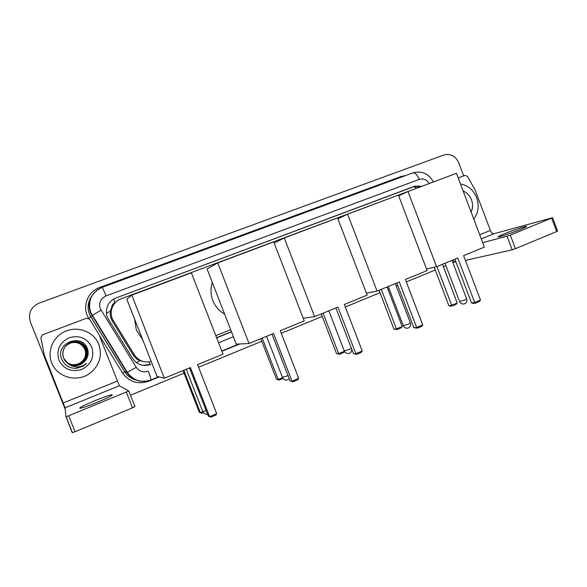 <?xml version="1.0" encoding="UTF-8"?>
<svg xmlns="http://www.w3.org/2000/svg" width="587" height="587" viewBox="0 0 587 587"><rect width="100%" height="100%" fill="white"/><g stroke="black" fill="none" stroke-linecap="round" stroke-linejoin="round"><path stroke-width="0.88" d="M111.772 307.111L114.979 302.701C113.012 303.545 111.948 305.013 111.772 307.111L110.481 310.978C109.842 314.595 110.459 317.978 112.33 321.14L133.176 354.996C134.783 357.542 136.976 359.427 139.757 360.653L144.857 361.871M115.595 302.298L115.228 302.613M419.588 187.165L120.922 298.9C112.33 301.85 108.39 312.988 113.328 320.539L134.555 355.04C138.649 360.851 144.204 363.008 151.219 361.511M215.811 335.669L230.669 329.696M422.236 186.167L414.657 186.24L116.035 297.969C107.524 300.889 103.613 311.895 108.5 319.357L132.647 358.569C137.226 364.857 143.257 366.802 150.742 364.395L142.714 365.29M116.035 297.969L413.211 186.923L420.586 186.791M65.201 409.308L30.311 321.786C27.956 313.282 30.898 307.06 39.153 303.105L443.948 154.961C450.53 153.361 455.446 155.944 458.711 162.724L463.701 175.895M454.976 261.912L452.922 262.756M445.915 265.632L443.383 266.674M435.261 270.013L406.314 281.899M397.722 285.429L396.254 286.038M389.196 288.936L388.014 289.42M380.002 292.715L345.295 306.972M322.234 316.444L281.254 333.277M261.795 341.274L198.582 367.242M184.039 373.215L130.468 395.227M216.662 337.848L231.513 331.868M231.439 331.684L216.588 337.664M520.199 229.517C525.541 227.308 527.574 226.23 526.297 226.288C524.213 226.457 512.37 230.508 504.659 233.677C499.243 235.908 497.174 237.001 498.458 236.957C500.44 236.81 512.37 232.738 520.199 229.517M458.205 177.971L465.087 175.374L467.413 176.342L474.971 189.682L490.387 230.434C491.4 232.753 492.588 233.861 493.961 233.743L552.572 217.711L510.308 235.116L515.43 248.69L556.674 231.549L551.655 218.203M452.173 260.298L456.055 262.198M552.594 217.77L557.577 231.029L556.674 231.549M515.43 248.69L512.18 249.805L507.058 236.26L482.675 242.607M465.447 260.43L512.18 249.805M507.058 236.26L510.308 235.116M460.465 183.944C468.059 185.441 473.474 190.056 476.71 197.79C479.403 205.736 478.42 212.824 473.76 219.068M463.128 190.98C467.017 192.683 469.805 195.632 471.478 199.822C472.997 204.071 472.873 208.15 471.104 212.046M457.794 257.994L474.707 302.54L480.474 300.052L463.613 255.609L484.378 247.105L456.444 173.334L407.972 191.523L436.574 266.689L457.794 257.994M454.903 259.175L471.515 302.921L474.707 302.54L475.404 303.163L479.52 301.388L480.474 300.052M436.574 266.689L426.536 268.978M407.972 191.523L398.668 195.831M475.404 303.163L473.159 303.435L471.515 302.921M442.466 264.275L457.185 302.965L456.297 304.227L452.372 305.908L450.368 306.15L448.835 305.666L434.204 267.232M448.835 305.666L451.682 305.321L436.926 266.542M452.372 305.908L451.682 305.321L457.185 302.965M399.285 281.965L416.689 327.524L422.735 324.919L405.382 279.463L427.138 270.556L398.397 195.111L347.599 214.174L377.052 291.079L399.285 281.965M396.79 282.985L413.886 327.722L416.689 327.524L417.496 328.126L421.811 326.269L422.735 324.919M377.052 291.079L366.391 293.148M347.599 214.174L337.907 218.841M417.496 328.126L413.886 327.722M387.075 286.97L402.19 326.489L401.332 327.759L397.23 329.52L393.943 329.131L379.055 290.249M393.943 329.131L396.445 328.947L381.279 289.34M397.23 329.52L396.445 328.947L402.19 326.489M337.943 307.096L355.869 353.719L362.208 350.982L344.342 304.477L367.146 295.129L337.562 217.946L284.269 237.94L314.61 316.657L337.943 307.096M335.881 307.94L353.484 353.712L355.869 353.719L356.793 354.291L361.313 352.339L362.208 350.982M314.61 316.657L303.2 318.271M284.269 237.94L274.188 243.091M356.793 354.291L353.484 353.712M344.496 351.408L343.872 352.361L339.579 354.203L336.571 353.653L321.265 313.928M336.571 353.653L338.684 353.66L323.099 313.179M339.579 354.203L338.684 353.66L344.393 351.217M224.623 314.14C219.142 311 215.202 306.458 212.81 300.529C210.564 294.542 210.403 288.525 212.325 282.494M273.549 333.482L292.033 381.212L298.688 378.344L280.27 330.73L304.22 320.913L273.725 241.895L217.748 262.903L249.035 343.52L273.549 333.482M271.972 334.128L290.11 380.978L293.074 381.755L297.829 379.708L298.688 378.344M249.035 343.52L236.282 344.143L207.072 268.971L217.748 262.903M293.074 381.755L290.11 380.978M283.022 378.417L279.243 380.038L276.536 379.312L260.797 338.706M276.536 379.312L278.238 379.518L262.191 338.134M279.243 380.038L278.238 379.518L282.56 377.668M142.663 339.682L136.382 330.217L134.562 319.005M190.415 367.543L209.61 416.704L216.691 413.652L197.555 364.615L223.016 354.181L191.347 272.808L131.804 295.151L164.338 378.226L190.415 367.543M189.498 367.917L208.334 416.161L210.836 417.203L215.884 415.031L216.691 413.652M164.338 378.226L157.074 376.458L126.785 299.157L131.804 295.151M203.315 412.544L201.605 413.27L199.323 412.316L183.012 370.573M202.853 411.766L200.446 412.793L183.819 370.243M96.796 402.477C109.035 397.326 114.003 394.75 111.684 394.757C108.668 395.418 103.217 397.333 95.329 400.517C83.097 405.632 78.086 408.229 80.28 408.303C83.31 407.642 88.82 405.698 96.796 402.477M75.041 431.731L72.23 432.619L65.935 416.704L65.054 407.811L44.399 355.348L40.877 337.635L42.491 334.854L86.553 318.227L89.569 319.218L98.887 334.377L119.359 385.769L128.802 390.986L68.73 415.787L75.041 431.731L132.515 407.84L126.366 392.204M128.81 391.008L134.922 406.564L132.515 407.84M65.935 416.704L68.73 415.787M51.707 362.825C46.578 350.652 53.806 335.338 66.61 330.863C79.15 325.902 94.368 332.462 98.821 344.532C102.527 356.206 99.357 365.921 89.312 373.677C76.714 382.709 56.888 377.14 51.707 362.825M85.651 360.293C88.182 356.735 88.798 352.934 87.507 348.891C82.173 332.447 55.024 343.102 61.65 358.943C64.328 365.195 69.171 368.357 76.193 368.416L83.266 366.156L86.582 363.456C80.353 368.034 74.204 368.115 68.129 363.713C72.546 366.347 77.058 366.435 81.666 363.969L85.651 360.293L81.659 363.962C73.676 367.411 67.659 365.474 63.601 358.158C61.65 351.312 63.88 346.125 70.279 342.603C63.88 346.117 61.657 351.312 63.609 358.165L68.129 363.713M91.851 347.24C94.58 357.145 91.198 364.556 81.718 369.472C71.379 372.393 63.763 369.245 58.876 360.044C56.154 349.991 59.595 342.551 69.193 337.716C79.531 334.942 87.089 338.112 91.851 347.24M64.783 360.403C69.347 365.899 74.931 367.066 81.534 363.903C86.964 360.169 88.747 355.23 86.905 349.089C83.376 342.338 77.836 340.174 70.279 342.603L70.279 342.603C77.858 340.159 83.413 342.324 86.942 349.082C88.791 355.238 87.001 360.183 81.571 363.918L81.534 363.903M64.775 360.389C69.317 365.848 74.872 367.007 81.446 363.852C86.847 360.139 88.63 355.223 86.788 349.104C83.281 342.382 77.763 340.225 70.235 342.647L65.971 345.706L70.176 342.698C77.66 340.299 83.149 342.441 86.641 349.126C88.468 355.208 86.693 360.102 81.322 363.793C74.806 366.919 69.281 365.782 64.761 360.367C69.31 365.833 74.857 366.985 81.417 363.837C86.81 360.132 88.586 355.216 86.751 349.111C83.244 342.397 77.733 340.247 70.22 342.654L65.964 345.714C62.824 349.441 62.031 353.579 63.587 358.129C67.622 365.422 73.617 367.345 81.571 363.918M64.746 360.345C69.244 365.708 74.732 366.838 81.204 363.735C74.71 366.824 69.237 365.694 64.746 360.337C69.273 365.76 74.784 366.904 81.292 363.779C86.656 360.088 88.432 355.208 86.605 349.126C83.112 342.456 77.631 340.313 70.161 342.713L65.605 346.117M65.898 345.787L69.992 342.874C77.359 340.504 82.76 342.61 86.201 349.184C87.999 355.172 86.252 359.978 80.969 363.61C74.586 366.677 69.171 365.576 64.717 360.301C69.163 365.562 74.571 366.662 80.94 363.595C86.216 359.97 87.955 355.164 86.164 349.184C82.73 342.617 77.337 340.519 69.992 342.874L65.898 345.787L70.058 342.808C77.462 340.431 82.884 342.551 86.348 349.162C88.153 355.179 86.399 360.022 81.087 363.669C74.659 366.758 69.207 365.642 64.731 360.323C69.2 365.628 74.644 366.743 81.057 363.654C86.362 360.007 88.116 355.179 86.311 349.17C82.855 342.566 77.433 340.453 70.044 342.823L65.935 345.75L70.102 342.771C77.557 340.365 83.016 342.492 86.494 349.14C88.307 355.194 86.546 360.058 81.204 363.735L81.175 363.72C86.509 360.051 88.27 355.194 86.458 349.148C82.987 342.507 77.535 340.387 70.102 342.771L65.649 346.066M64.651 360.198C68.995 365.253 74.248 366.295 80.404 363.324L80.375 363.309C74.233 366.273 68.987 365.239 64.651 360.191C69.024 365.297 74.3 366.347 80.485 363.368C85.651 359.816 87.353 355.113 85.599 349.265C82.239 342.837 76.963 340.776 69.765 343.087L65.847 345.846L69.838 343.021C77.073 340.695 82.385 342.771 85.768 349.236C87.544 355.128 85.827 359.86 80.624 363.434C74.38 366.442 69.068 365.378 64.68 360.242C69.061 365.363 74.366 366.427 80.595 363.419C85.79 359.853 87.5 355.128 85.739 349.243C82.356 342.786 77.051 340.717 69.824 343.035L65.847 345.846L69.89 342.969C77.168 340.636 82.51 342.713 85.915 349.221C87.69 355.142 85.966 359.897 80.735 363.492C74.454 366.523 69.105 365.444 64.695 360.257C69.09 365.43 74.432 366.501 80.713 363.478C85.929 359.89 87.654 355.142 85.878 349.221C82.481 342.727 77.146 340.651 69.875 342.984L65.883 345.809L69.948 342.918C77.264 340.57 82.635 342.661 86.054 349.199C87.845 355.157 86.106 359.941 80.852 363.551C74.52 366.604 69.134 365.51 64.702 360.279C69.127 365.496 74.505 366.582 80.823 363.536C86.076 359.926 87.808 355.15 86.018 349.206C82.606 342.676 77.242 340.585 69.934 342.933L65.722 345.978M64.665 360.22C69.031 365.312 74.314 366.369 80.514 363.382C85.687 359.824 87.39 355.113 85.629 349.258C82.268 342.823 76.985 340.761 69.78 343.072L65.832 345.868M80.375 363.309C85.511 359.78 87.206 355.098 85.46 349.28C82.114 342.889 76.868 340.842 69.714 343.138L65.817 345.882L69.714 343.138M80.404 363.324C85.548 359.787 87.243 355.106 85.497 349.272C82.143 342.874 76.89 340.827 69.728 343.124M65.803 345.897L69.662 343.19C76.802 340.886 82.026 342.925 85.357 349.294C87.096 355.091 85.409 359.75 80.294 363.265C74.182 366.222 68.965 365.187 64.636 360.176C68.958 365.173 74.167 366.2 80.265 363.25C85.379 359.743 87.059 355.091 85.32 349.294C81.997 342.94 76.78 340.908 69.662 343.19L65.795 345.904M64.621 360.154C68.921 365.114 74.101 366.127 80.155 363.199C85.24 359.706 86.92 355.076 85.188 349.316C81.879 342.991 76.684 340.966 69.604 343.241L65.781 345.919L69.604 343.241M64.629 360.161C68.928 365.129 74.116 366.141 80.184 363.214C85.276 359.714 86.957 355.076 85.225 349.309C81.909 342.977 76.706 340.952 69.618 343.226M80.074 363.155C74.05 366.068 68.899 365.063 64.614 360.139C68.892 365.048 74.035 366.053 80.045 363.14C85.108 359.67 86.773 355.062 85.056 349.331C81.762 343.043 76.596 341.025 69.552 343.292L65.766 345.941L69.552 343.292C76.618 341.01 81.791 343.028 85.086 349.331C86.81 355.069 85.137 359.677 80.074 363.155L80.045 363.14M69.515 343.329C76.53 341.076 81.674 343.079 84.954 349.346C86.671 355.054 85.005 359.64 79.971 363.104C73.984 366.002 68.862 365.004 64.599 360.117C68.855 364.989 73.969 365.98 79.942 363.089C84.976 359.633 86.634 355.054 84.924 349.353C81.652 343.094 76.508 341.091 69.501 343.336L65.751 345.956L69.501 343.336M70.007 343.16C76.78 341.282 81.718 343.351 84.822 349.368C81.564 343.131 76.442 341.135 69.464 343.373L65.737 345.97L70.007 343.16M84.822 349.368L85.555 351.752M85.673 352.56L85.673 354.952M75.826 368.431L83.259 366.149L86.582 363.456M106.438 313.385L110.481 310.978M415.735 188.31L414.848 186.453M150.03 364.461L149.091 361.937M136.397 362.634L139.757 360.653M114.979 302.701L113.548 299.172M133.176 354.996L134.555 355.04M112.33 321.14L113.328 320.539M413.211 186.923L414.657 186.24M429.236 183.54C426.705 179.615 423.388 178.221 419.279 179.365L106.071 295.907C100.568 298.592 98.623 302.833 100.245 308.637L136.221 367.323C139.266 371.512 143.287 372.796 148.284 371.182C150.243 376.296 151.116 379.224 150.896 379.958L150.859 379.972M433.507 181.941C428.642 173.51 421.701 170.501 412.698 172.93C415.038 172.483 417.232 174.625 419.279 179.365M148.606 380.721C139.471 382.709 132.229 379.928 126.895 372.371L90.391 312.666C87.382 302.98 90.06 295.158 98.411 289.2M91.073 297.176C87.852 302.51 87.294 308.094 89.422 313.928L90.904 316.892L92.225 315.505L101.015 310.178M88.916 318.528L88.725 318.22C81.659 307.463 87.375 291.622 99.68 287.483L401.112 176.474L401.405 177.091M401.112 176.474L405.654 175.528M239.797 343.975L221.893 351.283M159.07 376.942L148.592 381.227C137.835 384.749 129.155 381.998 122.558 372.972L99.203 335.177M106.071 295.907C103.914 290.521 102.556 287.703 101.999 287.447C91.279 292.634 87.522 300.977 90.721 312.467L127.284 372.29L124.789 371.762C127.68 376.245 131.745 379.055 136.998 380.193M88.725 318.22L90.904 316.892L124.789 371.762L122.558 372.972M218.562 342.735L233.399 336.725M148.423 380.772L148.592 381.227M99.68 287.483L100.017 288.305M158.578 376.825L150.896 379.958C141.196 383.091 133.33 380.537 127.284 372.29L136.221 367.323M481.267 238.894L493.961 233.743M479.696 234.749L490.387 230.434M459.526 301.447L464.933 300.023L466.643 298.871L452.012 260.364M403.203 325.55L408.405 324.215L410.342 322.901L395.315 283.587M344.224 350.799L349.228 349.536L351.437 348.392M282.398 377.265L288.07 375.695M202.706 411.392L206.213 410.724M65.054 407.811L119.359 385.769M63.227 402.953L117.275 381.124M137.197 380.266C131.818 379.187 127.65 376.355 124.701 371.776L90.838 316.943C87.059 310.222 87.177 303.56 91.183 296.963M221.783 351.011L238.924 344.011M412.698 172.93L102.028 287.432M444.997 263.233L459.606 301.652C460.78 303.772 462.497 304.47 464.757 303.758C466.636 302.738 467.289 301.175 466.724 299.077M388.256 286.485L403.291 325.785C404.48 327.928 406.204 328.647 408.457 327.935C410.357 326.9 411.017 325.301 410.438 323.136M328.837 310.831L344.32 351.063C345.53 353.22 347.262 353.954 349.522 353.249C351.136 352.427 351.884 351.085 351.752 349.206M266.549 336.351L282.508 377.551C283.734 379.738 285.48 380.479 287.762 379.767L289.215 378.666M186.24 369.252L202.823 411.7C203.865 413.659 205.443 414.473 207.549 414.143M111.948 395.418L111.684 394.757M66.096 416.711L72.399 432.641"/></g></svg>
